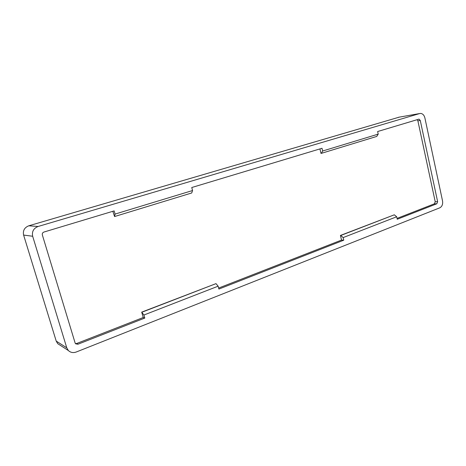 <?xml version="1.0" encoding="UTF-8"?>
<svg xmlns="http://www.w3.org/2000/svg" width="466" height="466" viewBox="0 0 466 466"><rect width="100%" height="100%" fill="white"/><g stroke="black" fill="none" stroke-linecap="round" stroke-linejoin="round"><path stroke-width="0.7" d="M399.222 117.147L28.799 225.794C24.465 227.536 22.735 230.623 23.609 235.068L56.223 341.106L57.726 343.669L60.213 345.271M398.535 117.263L419.656 113.553L38.101 226.482L28.799 225.794M23.609 235.068L32.667 236.256L66.766 347.811L68.333 350.502C70.535 352.581 73.174 353.088 76.243 352.011L439.793 207.819C442.083 206.56 442.997 204.271 442.543 200.957L424.881 117.892C424.177 115.213 422.79 113.721 420.716 113.43L419.656 113.553M32.667 236.256C31.758 231.579 33.569 228.317 38.101 226.482M343.133 237.584L343.751 240.2L218.898 289.066L218.129 286.182L143.918 315.028L144.786 318.068L77.944 344.228L75.632 343.809L75.119 342.964L42.348 234.957C42.08 233.565 42.616 232.592 43.961 232.039L114.147 210.9L115.055 214.08L192.557 190.536L191.753 187.524L322.006 148.287L322.653 151.007L378.211 134.126L377.635 131.534L419.027 119.127L420.268 120.461L437.638 201.708L436.805 203.776L397.248 219.259L396.688 216.76L343.133 237.584L340.803 235.458L394.306 214.809L396.688 216.76M218.63 288.064L341.531 240.077L343.751 240.2M341.531 240.077L340.436 235.441L340.803 235.458M340.436 235.441L394.306 214.809M397.055 218.397L434.394 203.817L435.227 201.755L417.885 120.851L417.076 119.651M378.211 134.126L376.749 136.427L321.348 153.355L322.653 151.007M321.348 153.355L320.987 153.401L319.926 148.916M112.836 211.296L114.572 216.539L191.73 192.965L192.557 190.536M114.572 216.539L115.055 214.08M75.463 343.623L76.686 343.494L143.237 317.509L144.786 318.068M143.918 315.028L141.699 312.127L143.237 317.509M141.955 312.214L215.997 283.637L218.129 286.182M215.997 283.637L141.699 312.127M66.766 347.811L56.223 341.106M434.394 203.817L436.805 203.776M435.227 201.755L437.638 201.708M417.885 120.851L420.268 120.461M76.686 343.494L77.944 344.228M57.726 343.669L68.333 350.502M419.027 119.127L418.567 119.203"/></g></svg>
